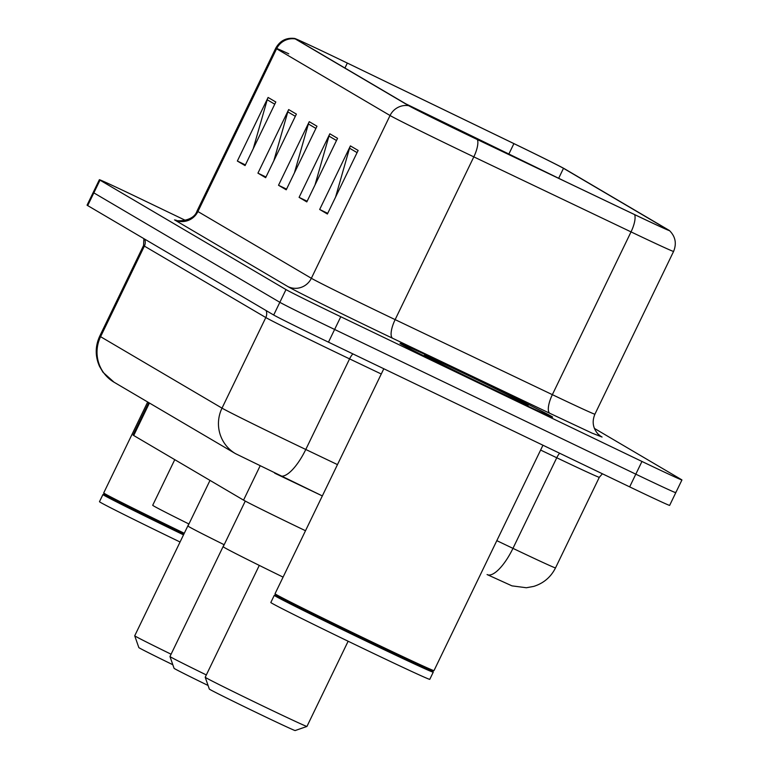 <?xml version="1.0" encoding="UTF-8"?>
<svg xmlns="http://www.w3.org/2000/svg" width="769" height="769" viewBox="0 0 769 769"><rect width="100%" height="100%" fill="white"/><g stroke="black" fill="none" stroke-linecap="round" stroke-linejoin="round"><path stroke-width="1.15" d="M531.86 165.546A93.578 1.307 25.8 0 0 467.677 134.267A93.578 1.307 25.8 0 0 423.325 113.206M305.514 530.725A52.965 0.74 -154.2 0 1 298.334 527.284A52.965 0.74 -154.2 0 1 243.552 500.129L133.71 435.504A52.965 0.74 -154.2 0 1 133.085 435.062L148.763 402.629M566.58 182.128L405.599 103.719M185.444 220.386L139.333 198.229A52.965 0.74 25.8 0 0 99.364 179.715L87.07 205.15A52.965 0.74 25.8 0 0 87.695 205.592L273.697 315.021A52.965 0.74 25.8 0 0 328.478 342.167L629.667 486.883A52.965 0.74 25.8 0 0 669.636 505.396L675.778 492.679A52.965 0.74 25.8 0 0 675.153 492.237M99.364 179.715A52.965 0.74 25.8 0 0 99.989 180.157L285.991 289.586A52.965 0.74 25.8 0 0 340.773 316.741L641.961 461.458L635.809 474.165A52.965 0.74 25.8 0 0 675.778 492.679A52.965 0.74 25.8 0 1 635.809 474.165L334.621 329.459L635.809 474.165L629.667 486.883M285.991 289.586L279.839 302.304A52.965 0.74 25.8 0 0 334.621 329.459A52.965 0.74 25.8 0 1 279.839 302.304L93.847 192.875L279.839 302.304L273.697 315.021M93.222 192.433A52.965 0.74 25.8 0 0 93.847 192.875A52.965 0.74 25.8 0 1 93.222 192.433M488.661 387.509A84.753 1.182 25.8 0 0 552.613 417.125A84.753 1.182 25.8 0 0 463.967 372.975A84.753 1.182 25.8 0 0 400.015 343.358A84.753 1.182 25.8 0 0 488.661 387.509A84.753 1.182 25.8 0 0 552.613 417.125A84.753 1.182 25.8 0 0 463.967 372.975A84.753 1.182 25.8 0 0 400.015 343.358A84.753 1.182 25.8 0 0 488.661 387.509M468.398 135.248A56.502 0.788 -154.2 0 1 409.973 106.285L296.517 39.546A56.502 0.788 -154.2 0 1 295.854 39.075A56.502 0.788 -154.2 0 1 347.328 63.077A57.915 0.807 25.8 0 0 294.652 38.45A57.915 0.807 25.8 0 0 295.267 38.94L408.714 105.689A57.915 0.807 25.8 0 0 468.609 135.373A57.915 0.807 25.8 0 0 477.414 139.593L634.627 214.618A57.915 0.807 25.8 0 0 669.472 230.575A57.915 0.807 25.8 0 0 668.828 230.162L564.744 168.92A57.915 0.807 25.8 0 0 513.913 143.601L347.348 63.068L513.903 143.62A56.502 0.788 -154.2 0 1 563.485 168.315L667.579 229.556A56.502 0.788 -154.2 0 1 668.242 230.027A56.502 0.788 -154.2 0 1 634.204 214.397L476.991 139.362A56.502 0.788 -154.2 0 1 468.398 135.248M253.251 148.667L267.218 99.759A14.121 13.919 -59.5 0 1 268.093 97.461L237.352 161.038L245.071 165.585L275.811 101.998L268.093 97.461M245.398 164.902L237.352 161.038M273.831 160.769L287.798 111.87A14.121 13.919 -59.5 0 1 288.673 109.573L257.932 173.15L265.651 177.687L296.392 114.11L288.673 109.573M265.978 177.014L257.932 173.15M335.572 197.095L349.539 148.196A14.121 13.919 -59.5 0 1 350.414 145.899L319.673 209.476L327.392 214.013L358.133 150.436L350.414 145.899M327.719 213.34L319.673 209.476M314.992 184.993L328.959 136.084A14.121 13.919 -59.5 0 1 329.834 133.787L299.093 197.364L306.812 201.911L337.553 138.324L329.834 133.787M307.139 201.228L299.093 197.364M294.412 172.881L308.379 123.982A14.121 13.919 -59.5 0 1 309.253 121.675L278.513 185.262L286.231 189.799L316.972 126.222L309.253 121.675M286.558 189.126L278.513 185.262M641.961 461.458A52.965 0.74 25.8 0 0 681.93 479.971A52.965 0.74 25.8 0 0 681.305 479.529L594.399 428.4M433.995 670.606L432.812 671.02A87.397 1.221 25.8 0 1 366.88 640.462A87.397 1.221 25.8 0 1 275.456 594.946L275.042 593.764A88.281 1.23 25.8 0 0 275.042 593.764A88.281 1.23 25.8 0 0 367.39 639.741A88.281 1.23 25.8 0 0 433.995 670.606A88.281 1.23 25.8 0 0 434.004 670.597L542.952 445.222M275.446 594.927L274.293 595.331A88.281 1.23 25.8 0 0 274.273 595.341A88.281 1.23 25.8 0 0 366.621 641.327A88.281 1.23 25.8 0 0 433.235 672.183A88.281 1.23 25.8 0 0 433.235 672.164L432.832 671.01M274.273 595.341L270.823 602.492A88.281 1.23 25.8 0 0 363.16 648.478A88.281 1.23 25.8 0 0 429.784 679.335L433.235 672.183M484.701 385.173A57.569 0.807 25.8 0 0 528.14 405.301A57.569 0.807 25.8 0 0 467.927 375.31A57.569 0.807 25.8 0 0 424.478 355.201A57.569 0.807 25.8 0 0 484.701 385.173M206.332 674.942A56.502 0.788 25.8 0 1 169.968 656.534A56.502 0.788 25.8 0 0 169.968 656.534L174.073 668.319A47.668 0.663 25.8 0 0 208.072 685.467M210.004 480.394L187.963 525.996A97.105 1.355 25.8 0 0 224.173 544.731M306.937 726.445A56.502 0.788 25.8 0 1 264.315 706.692A56.502 0.788 25.8 0 1 205.217 677.268A56.502 0.788 25.8 0 0 205.217 677.268L209.322 689.062A47.668 0.663 25.8 0 0 259.182 713.882A47.668 0.663 25.8 0 0 295.152 730.55L306.937 726.445A56.502 0.788 25.8 0 0 306.946 726.436L348.136 641.24M245.273 501.08L223.202 546.73A97.105 1.355 25.8 0 0 283.088 577.115M188.799 523.929L134.719 635.79A56.502 0.788 25.8 0 0 134.719 635.8L138.833 647.585A47.668 0.663 25.8 0 0 172.823 664.733M134.719 635.8A56.502 0.788 25.8 0 0 171.083 654.208M174.765 459.66L152.714 505.262A97.105 1.355 25.8 0 0 188.934 523.997M147.677 401.995L103.709 492.948A88.281 1.23 25.8 0 0 103.709 492.967A88.281 1.23 25.8 0 0 184.281 533.263M103.709 492.967L104.123 494.15A87.397 1.221 25.8 0 0 183.906 534.051M104.113 494.121L102.959 494.525A88.281 1.23 25.8 0 0 102.94 494.534A88.281 1.23 25.8 0 0 183.512 534.859M102.94 494.534L99.489 501.686A88.281 1.23 25.8 0 0 180.061 542.01M260.018 466.072L243.552 500.129M149.417 403.014L133.71 435.504M266.141 310.57A8.824 8.699 -59.5 0 1 265.805 317.539L222.01 408.137A35.316 34.807 120.5 0 0 235.477 453.643L114.052 382.212A35.316 34.807 120.5 0 1 100.585 336.697L222.01 408.137A70.623 0.99 25.8 0 0 295.046 444.338A70.623 0.99 25.8 0 0 305.783 449.481L349.578 358.883A70.623 0.99 -154.2 0 1 338.841 353.74A70.623 0.99 -154.2 0 1 265.805 317.539L144.38 246.099A70.623 0.99 -154.2 0 1 143.543 245.513L99.749 336.111A70.623 0.99 25.8 0 0 100.585 336.697L144.38 246.099A8.824 8.699 -59.5 0 0 144.707 239.13M328.478 342.167L340.773 316.741M87.695 205.592L99.989 180.157M496.822 540.655L512.961 548.364L556.756 457.757L540.617 450.057M555.516 567.897C550.854 577.125 543.596 583.286 533.744 586.391L526.381 587.747L511.971 585.863L487.075 574.549A35.316 11.9 -64.5 0 0 487.238 574.626A35.316 11.9 -64.5 0 0 512.961 548.364A70.623 0.99 25.8 0 0 555.516 567.897L599.311 477.299A70.623 0.99 -154.2 0 1 556.756 457.757A8.824 2.98 115.5 0 1 559.621 453.229M274.687 473.175A35.316 0.49 -154.2 0 0 279.906 475.675A35.316 11.9 -64.5 0 0 280.06 475.751A35.316 11.9 -64.5 0 0 305.783 449.481L337.476 464.611M381.27 374.013L349.578 358.883A8.824 2.98 115.5 0 1 352.865 353.884M235.477 453.643L322.336 495.928L280.224 475.828M174.544 219.886A17.658 17.399 120.5 0 0 197.912 211.533L311.358 278.282A70.623 0.99 25.8 0 0 384.404 314.483A70.623 0.99 25.8 0 0 395.141 319.625L552.353 394.66A70.623 0.99 25.8 0 0 594.908 414.193C591.851 421.499 592.87 428.093 597.965 433.966L600.887 436.408A17.658 17.399 120.5 0 0 602.069 437.042L591.986 433.091L549.922 413.347L392.719 338.322A88.281 1.23 -154.2 0 1 287.991 286.635L174.544 219.886M175.966 220.059L175.957 220.059C172.977 220.934 193.154 223 197.075 210.946A70.623 0.99 25.8 0 0 197.912 211.533L276.59 48.774A70.623 0.99 -154.2 0 1 275.754 48.178A70.623 0.99 -154.2 0 1 288.731 53.801M669.472 230.575C675.442 236.535 676.816 243.485 673.586 251.434A70.623 0.99 -154.2 0 1 631.032 231.892L473.819 156.866A70.623 0.99 -154.2 0 1 463.082 151.724A70.623 0.99 -154.2 0 1 390.046 115.513A17.658 17.399 -59.5 0 1 408.714 105.689M477.414 139.593A17.658 5.95 -64.5 0 1 473.819 156.866L395.141 319.625A17.658 5.95 115.5 0 0 392.719 338.322M549.922 413.347A17.658 5.95 115.5 0 1 552.353 394.66L631.032 231.892A17.658 5.95 -64.5 0 0 634.627 214.618M295.267 38.94A17.658 17.399 120.5 0 0 276.59 48.774L390.046 115.513L311.358 278.282A17.658 17.399 120.5 0 1 287.991 286.635M600.156 435.908L602.069 437.042M563.485 168.315L558.707 178.216M513.903 143.62L508.895 153.973M347.328 63.077L344.935 68.028M308.379 123.982L315.905 128.413M328.959 136.084L336.486 140.516M349.539 148.196L357.076 152.627M287.798 111.87L295.325 116.302M267.218 99.759L274.744 104.2M599.311 477.299L602.396 473.781M143.88 238.64L143.543 245.513M114.052 382.212L102.998 372.283L99.489 366.304C95.058 356.201 95.145 346.137 99.749 336.111M294.652 38.45C286.279 37.47 279.983 40.719 275.754 48.178L197.075 210.946M681.93 479.971L675.778 492.679M673.586 251.434L594.908 414.193M275.042 593.745L383.808 368.755M169.968 656.524L224.039 544.663M205.208 677.258L259.288 565.398"/></g></svg>
